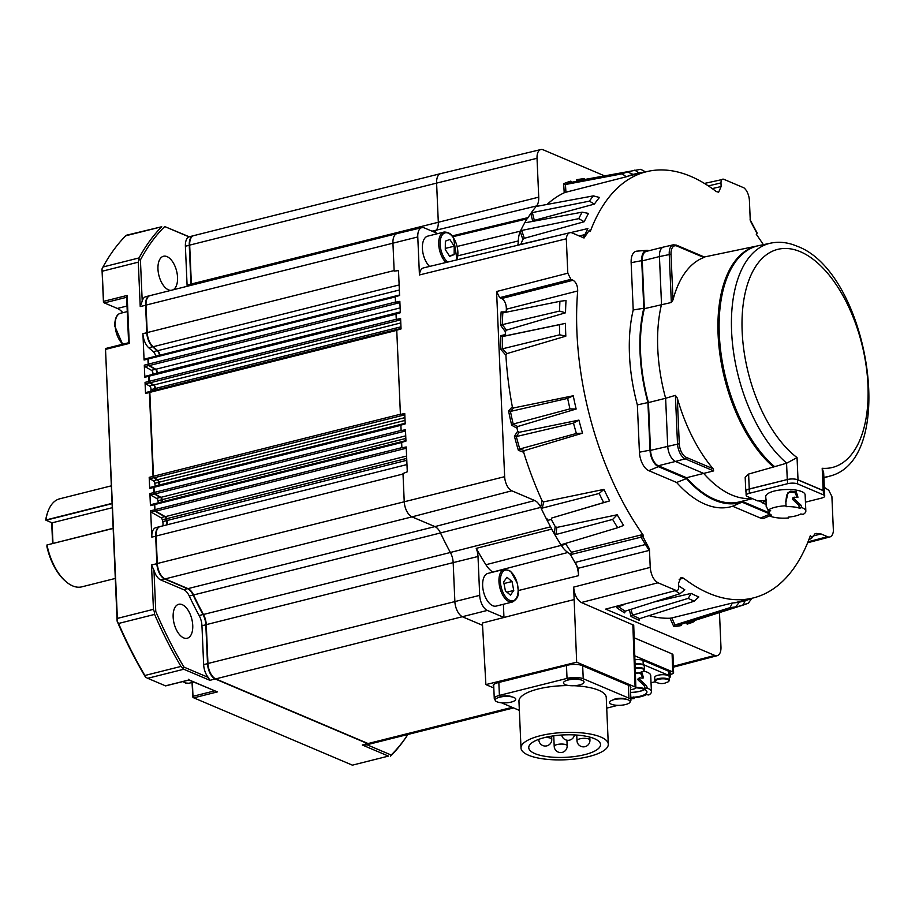 <?xml version="1.0" encoding="UTF-8"?>
<svg xmlns="http://www.w3.org/2000/svg" width="915" height="915" viewBox="0 0 915 915"><rect width="100%" height="100%" fill="white"/><g stroke="black" fill="none" stroke-linecap="round" stroke-linejoin="round"><path stroke-width="1.37" d="M182.222 604.666A17.511 9.116 75.9 0 0 178.688 604.3A17.511 9.116 75.9 0 0 173.461 620.301A17.511 9.116 75.9 0 0 183.675 637.892A17.511 9.116 75.9 0 0 187.209 638.258A17.511 9.116 75.9 0 0 192.436 622.269A17.511 9.116 75.9 0 0 182.222 604.666M172.992 289.849A17.511 9.116 75.9 0 0 177.075 273.242A17.511 9.116 75.9 0 0 167.033 256.623A17.511 9.116 75.9 0 0 163.488 256.257A17.511 9.116 75.9 0 0 158.272 272.247A17.511 9.116 75.9 0 0 168.474 289.849A17.511 9.116 75.9 0 0 170.991 290.352M823.294 490.692L823.477 494.878A7.263 2.276 -2.5 0 1 824.712 496.067L824.529 491.881A7.263 2.276 177.5 0 0 824.495 491.675A7.263 2.276 177.5 0 0 823.294 490.692L797.468 479.735A7.263 2.276 177.5 0 0 794.861 479.105A7.263 2.276 177.5 0 0 787.392 479.517L749.259 488.976A7.777 2.436 177.5 0 0 745.782 491.172L745.176 477.287L748.607 474.062L774.65 466.673A120.746 62.906 -104.1 0 1 719.259 334.33A120.746 62.906 -104.1 0 1 757.403 245.883A120.746 62.906 -104.1 0 1 760.434 245.277M773.484 466.947A120.746 62.906 -104.1 0 1 718.103 334.627A120.746 62.906 -104.1 0 1 756.248 246.181L757.403 245.883M113.071 528.47L46.951 544.974L46.928 546.735A44.092 22.966 -104.1 0 0 64.588 580.385L65.514 581.208A45.384 23.653 -104.1 0 1 47.008 545.066M115.256 578.452L81.812 586.847A45.384 23.653 -104.1 0 1 65.514 581.208M589.535 230.889L590.267 231.506L589.34 230.191L584.044 238.003L572.172 232.959A11.426 5.959 75.9 0 0 569.896 232.707A11.426 5.959 75.9 0 0 566.305 238.804L567.803 273.196L570.926 279.35L573.042 280.242C576.141 282.243 577.697 285.812 577.697 290.959A219.714 114.466 75.9 0 0 576.942 332.683A219.714 114.466 75.9 0 0 643.451 535.424L642.959 536.693L570.491 554.639A20.244 10.545 75.9 0 0 567.906 552.466A25.14 13.096 -104.1 0 1 561.593 545.832L561.982 544.482L617.671 527.726A224.541 116.983 -104.1 0 1 612.65 519.423L617.19 514.768L556.869 527.429L555.954 534.509L554.261 533.708A228.098 118.836 75.9 0 0 561.295 545.351L561.982 544.482M565.825 336.171A220.458 114.855 -104.1 0 1 565.47 323.361L559.431 324.676L559.717 334.81L565.825 336.171L506.876 353.613L505.915 355.237A220.458 114.855 75.9 0 0 512.343 406.786L513.647 407.918L510.433 411.43L508.568 410.915L512.343 406.786M576.141 409.028A220.458 114.855 -104.1 0 1 573.259 395.76L567.643 398.391L569.931 408.891L576.141 409.028L517.696 426.527L516.998 428.186A220.458 114.855 75.9 0 0 517.741 431.159L519.125 432.292L516.312 436.558L514.413 436.203L517.741 431.159M582.558 433.172A220.458 114.855 -104.1 0 1 578.898 420.111L573.465 423.13L576.37 433.481L582.558 433.172L524.272 450.638L523.654 452.262A220.458 114.855 75.9 0 0 542.138 500.871L543.75 501.855L542.263 508.088L540.639 507.173L542.138 500.871M609.63 500.905L603.683 502.575A224.267 116.846 -104.1 0 1 599.176 493.459L603.946 489.388A220.458 114.855 -104.1 0 0 609.63 500.905L551.734 518.016L551.31 519.457A220.458 114.855 75.9 0 0 555.188 526.537L556.869 527.429M561.593 545.832L565.516 543.636A220.458 114.855 75.9 0 0 571.383 552.305L570.491 554.639L578.223 568.249L578.543 575.672A20.244 10.545 75.9 0 0 575.432 562.359L645.51 544.505L640.866 537.036L641.735 534.795L571.383 552.305M641.735 534.795L643.451 535.424M769.058 513.635L742.019 502.163A124.154 64.679 -104.1 0 1 686.433 478.579L658.365 466.661A13.919 7.251 -104.1 0 1 650.005 450.157L647.923 402.543A124.154 64.679 -104.1 0 1 640.065 352.938A124.154 64.679 -104.1 0 1 643.805 308.252L641.724 260.649A13.919 7.251 -104.1 0 1 646.745 250.344A13.919 7.251 -104.1 0 1 648.918 250.733M643.805 308.252L633.214 309.968A125.79 65.537 75.9 0 0 629.486 354.974A125.79 65.537 75.9 0 0 637.355 404.91L639.425 452.193A15.566 8.109 75.9 0 0 648.769 470.653L676.643 482.479A125.79 65.537 75.9 0 0 732.618 506.224L760.491 518.062A15.566 8.109 75.9 0 0 764.3 518.153L769.492 515.9M647.923 402.543L637.355 404.91M504.291 569.29L487.969 573.385A16.859 8.784 75.9 0 0 482.708 586.732A16.859 8.784 75.9 0 0 490.406 604.232A16.859 8.784 75.9 0 0 496.182 606.085L512.503 601.99A16.859 8.784 -104.1 0 1 506.727 600.137A16.859 8.784 -104.1 0 1 499.03 582.638A16.859 8.784 -104.1 0 1 504.291 569.29L510.627 571.235L517.433 583.53C517.924 591.353 520.909 596.832 512.503 601.99M446.017 262.479A16.859 8.784 -104.1 0 1 443.318 259.208A16.859 8.784 -104.1 0 1 438.708 242.544A16.859 8.784 -104.1 0 1 444.05 232.044L427.728 236.139A16.859 8.784 75.9 0 0 422.387 246.638A16.859 8.784 75.9 0 0 427.008 263.303A16.859 8.784 75.9 0 0 429.558 266.437M559.717 334.81L502.644 348.775L506.876 353.613M731.794 494.992A123.193 64.187 75.9 0 0 751.856 498.423A123.193 64.187 75.9 0 1 731.794 494.992A123.193 64.187 75.9 0 1 703.681 473.41L675.499 461.446L658.331 465.758A12.97 6.76 75.9 0 1 650.531 450.374L648.449 402.577L665.628 398.265A123.193 64.187 75.9 0 1 661.522 304.352L659.44 256.566L642.261 260.878A12.97 6.76 75.9 0 1 646.356 251.373L663.535 247.061A12.97 6.76 75.9 0 0 659.44 256.566L671.015 254.221L673.005 299.891A122.747 63.959 -104.1 0 1 703.875 257.492L676.951 246.066A11.472 5.97 75.9 0 0 671.015 254.221M713.105 468.755A122.747 63.959 -104.1 0 1 677.294 398.048L679.285 443.729A11.472 5.97 75.9 0 0 686.181 457.328L713.105 468.755L713.654 470.905L686.502 477.722A123.193 64.187 75.9 0 0 714.615 499.316A123.193 64.187 75.9 0 0 739.526 501.889L752.405 498.652M654.854 680.749A7.263 2.276 177.5 0 1 659.944 678.347A7.263 2.276 177.5 0 1 668.122 678.93A7.263 2.276 177.5 0 1 669.368 680.12L669.22 676.677A7.263 2.276 177.5 0 0 667.973 675.487A7.263 2.276 177.5 0 0 659.795 674.915A7.263 2.276 177.5 0 0 654.705 677.317L654.854 680.749L655.963 682.235M635.182 667.733A7.263 2.276 177.5 0 1 643.165 668.339A7.263 2.276 177.5 0 1 644.412 669.528L644.263 666.086A7.263 2.276 177.5 0 0 643.016 664.896A7.263 2.276 177.5 0 0 635.067 664.29M643.474 671.072A19.707 6.165 -2.5 0 1 650.714 675.476L651.423 691.729A19.707 6.165 -2.5 0 1 648.827 694.977L646.333 694.634A16.859 5.273 -2.5 0 1 633.809 697.745L634.164 698.614A19.707 6.165 -2.5 0 1 630.87 698.786M640.626 672.285A19.707 6.165 -2.5 0 1 641.873 672.468L643.542 677.855L642.113 678.129A19.707 6.165 177.5 0 0 639.779 677.809L639.425 679.239L646.493 685.724L647.431 688.24A19.707 6.165 -2.5 0 1 651.423 691.729M639.779 677.809L639.047 678.53M580.396 679.776A7.389 2.31 177.5 0 0 579.79 679.468A7.389 2.31 177.5 0 0 572.939 678.724A7.389 2.31 177.5 0 0 566.854 680.371M626.546 699.357A7.389 2.31 177.5 0 0 625.929 699.037A7.389 2.31 177.5 0 0 619.078 698.305A7.389 2.31 177.5 0 0 612.993 699.952M512.125 696.933A7.389 2.31 177.5 0 0 506.773 695.823A7.389 2.31 177.5 0 0 498.584 697.516M528.481 755.207A43.691 13.668 177.5 0 0 577.708 758.661A43.691 13.668 177.5 0 0 608.292 744.215A43.691 13.668 177.5 0 0 600.812 737.044A43.691 13.668 177.5 0 0 551.573 733.59A43.691 13.668 177.5 0 0 521.001 748.024A43.691 13.668 177.5 0 0 528.481 755.207M608.292 744.215L606.245 697.459A43.691 13.668 177.5 0 0 598.765 690.276A43.691 13.668 177.5 0 0 574.037 685.712M637.789 679.388L638.533 678.667L638.178 680.085L639.425 679.239M823.168 490.497L822.196 468.274L823.672 472.803L824.495 491.698A7.777 2.436 177.5 0 0 823.168 490.497L798.017 479.826A7.777 2.436 177.5 0 0 794.861 479.105M567.975 680.051A10.294 3.225 -2.5 0 1 582.26 680.36A10.294 3.225 -2.5 0 1 579.492 684.946A10.294 3.225 -2.5 0 1 565.207 684.637A10.294 3.225 -2.5 0 1 567.975 680.051M614.114 699.632A10.294 3.225 -2.5 0 1 628.399 699.941A10.294 3.225 -2.5 0 1 625.631 704.527A10.294 3.225 -2.5 0 1 611.346 704.218A10.294 3.225 -2.5 0 1 614.114 699.632M495.347 699.449A10.294 3.225 -2.5 0 1 507.379 696.407A10.294 3.225 -2.5 0 1 515.568 699.849A10.294 3.225 -2.5 0 1 503.536 702.892A10.294 3.225 -2.5 0 1 495.347 699.449M660.447 683.505A12.97 12.97 0 0 0 664.988 683.139A10.591 2.196 39.1 0 1 664.736 683.173A8.407 4.964 -167.5 0 0 666.509 682.396A12.661 6.599 -104.1 0 0 667.916 681.972A12.661 6.599 -104.1 0 0 668.007 681.915A6.931 2.173 177.5 0 0 668.099 681.869L668.099 681.869A6.931 2.173 177.5 0 0 666.886 679.227A6.931 2.173 177.5 0 0 658.251 679.353A6.931 2.173 177.5 0 0 656.009 682.247A10.591 8.612 44.6 0 0 659.075 683.219A8.407 4.095 156.2 0 0 660.447 683.505A8.407 4.095 156.2 0 0 660.79 683.528M635.365 672.902A8.407 4.095 156.2 0 0 635.49 672.914A12.97 12.97 0 0 0 640.031 672.548A10.591 2.196 39.1 0 1 639.779 672.582A8.407 4.964 -167.5 0 0 641.552 671.804A12.661 6.599 -104.1 0 0 642.959 671.381A12.661 6.599 -104.1 0 0 643.051 671.336A6.931 2.173 177.5 0 0 643.142 671.278L643.142 671.278A6.931 2.173 177.5 0 0 642.639 668.854A6.931 2.173 177.5 0 0 635.204 668.408M635.856 687.828A15.235 4.769 -2.5 0 1 646.951 691.923A15.235 4.769 -2.5 0 1 640.248 696.201A15.235 4.769 -2.5 0 1 630.812 697.379M630.595 692.461A15.235 4.769 177.5 0 0 640.043 691.283A15.235 4.769 177.5 0 0 644.652 689.555M594.384 738.657A35.925 11.232 177.5 0 0 553.895 735.809A35.925 11.232 177.5 0 0 528.756 747.692A35.925 11.232 177.5 0 0 534.909 753.594A35.925 11.232 177.5 0 0 575.386 756.431A35.925 11.232 177.5 0 0 600.526 744.558A35.925 11.232 177.5 0 0 594.384 738.657M766.37 499.636A19.707 6.165 -2.5 0 1 765.821 498.286L765.752 496.571A19.707 6.165 -2.5 0 1 774.41 491.023A19.707 6.165 -2.5 0 1 794.563 489.88A19.707 6.165 -2.5 0 1 805.131 494.843L805.841 511.085A19.707 6.165 -2.5 0 1 803.244 514.333L800.762 514.001A16.859 5.273 -2.5 0 1 788.227 517.101L788.581 517.981A19.707 6.165 -2.5 0 1 769.138 515.728L768.932 510.353M769.138 515.728L771.585 515.179A16.859 5.273 -2.5 0 1 769.309 512.686A16.859 5.273 -2.5 0 1 770.636 510.501L768.028 510.261A19.707 6.165 -2.5 0 1 775.119 507.265A19.707 6.165 -2.5 0 1 786.054 505.778L785.791 501.02M785.836 501.66L786.648 495.141L790.377 491.252A19.707 6.165 -2.5 0 1 796.29 491.835L797.96 497.222L796.542 497.497A19.707 6.165 177.5 0 0 794.197 497.177L793.843 498.606L800.911 505.091L801.849 507.608A19.707 6.165 -2.5 0 1 805.841 511.085M794.197 497.177L793.465 497.897M792.95 498.035L792.596 499.453L793.843 498.606M787.277 479.551L786.557 463.219L774.65 466.673A120.7 62.883 -104.1 0 1 719.625 340.083A120.7 62.883 -104.1 0 1 758.695 245.643L770.842 243.104A120.197 62.62 -104.1 0 0 731.931 337.166A120.197 62.62 -104.1 0 0 786.728 463.173L797.045 457.591L798.017 479.826M401.868 447.664A1.292 0.675 75.9 0 0 401.879 447.824L401.639 442.368A1.292 0.675 75.9 0 0 401.639 442.528L401.868 447.664L154.944 509.666A1.292 0.675 -104.1 0 0 155.664 511.176L165.283 516.655L406.603 456.047M401.113 430.427A1.292 0.675 75.9 0 0 401.125 430.599L400.884 425.143A1.292 0.675 75.9 0 0 400.884 425.303L401.113 430.427L154.2 492.442A1.292 0.675 -104.1 0 0 154.91 493.951L160.891 497.348L405.722 435.86M400.404 414.232A1.292 0.675 75.9 0 0 400.415 414.404L396.744 330.189A1.292 0.675 75.9 0 0 396.744 330.349L400.404 414.232L153.491 476.246A1.292 0.675 -104.1 0 0 154.2 477.756L157.666 479.723L404.922 417.629M396.264 319.278A1.292 0.675 75.9 0 0 396.275 319.449L396.035 313.994A1.292 0.675 75.9 0 0 396.035 314.154L396.264 319.278L149.339 381.292A1.292 0.675 -104.1 0 0 150.06 382.802L153.869 384.963L400.781 322.949M395.509 302.053A1.292 0.675 75.9 0 0 395.52 302.213L395.28 296.769A1.292 0.675 75.9 0 0 395.28 296.929L395.509 302.053L148.596 364.067A1.292 0.675 -104.1 0 0 149.305 365.565L155.813 369.271L400.13 307.909M394.136 270.554A12.97 6.76 75.9 0 0 394.159 271.08L392.935 243.093A12.959 6.748 -104.1 0 1 397.064 233.588A12.97 6.76 75.9 0 0 392.935 243.081L394.136 270.554L147.212 332.568A12.97 6.76 -104.1 0 0 153.114 346.739L157.712 350.697L399.352 290.009M441.007 173.553A12.97 6.76 75.9 0 0 440.687 173.61A12.97 6.76 75.9 0 0 436.592 183.114L438.296 221.979A12.97 6.76 -104.1 0 1 436.295 230.1A228.887 119.247 -104.1 0 0 434.545 232.238A228.876 119.247 -104.1 0 1 436.306 230.111A12.982 6.76 75.9 0 0 438.296 221.99L436.604 183.114A12.959 6.748 -104.1 0 1 440.733 173.61L540.822 149.557A11.906 6.199 -104.1 0 1 543.201 149.82L604.38 175.783M397.339 233.519A12.97 6.76 75.9 0 0 397.03 233.588L150.117 295.602A12.97 6.76 -104.1 0 0 146.023 305.095L147.212 332.568M482.548 625.311L462.658 616.87A12.959 6.748 -104.1 0 1 454.869 601.498L453.177 562.622A12.982 6.76 75.9 0 0 450.374 552.466A228.876 119.247 -104.1 0 1 440.492 532.942A12.982 6.76 75.9 0 0 434.922 526.594L412.002 516.872A12.959 6.748 -104.1 0 1 404.224 501.5L403 473.513A12.97 6.76 75.9 0 0 403.012 474.027L404.213 501.5A12.97 6.76 75.9 0 0 412.002 516.884L434.922 526.605A12.97 6.76 -104.1 0 1 440.481 532.953L193.568 594.956A12.97 6.76 75.9 0 0 188.01 588.62L434.922 526.605L534.715 500.528L511.805 490.795A11.906 6.199 -104.1 0 1 504.645 476.681L496.571 291.519L567.803 273.196M555.188 526.537L554.261 533.708A228.098 118.836 -104.1 0 1 551.676 529.122A14.034 7.309 75.9 0 0 550.578 526.823L450.374 552.466A12.97 6.76 -104.1 0 1 453.165 562.622L206.252 624.636A12.97 6.76 75.9 0 0 203.462 614.48L450.374 552.477A228.887 119.247 -104.1 0 1 440.481 532.953M630.481 689.841L633.855 688.995A4.575 1.43 177.5 0 0 635.868 687.714A4.575 1.43 177.5 0 0 635.09 686.959L576.667 662.174L485.888 684.603L482.411 623.024L557.395 603.728L503.959 617.476L487.329 610.419A12.696 6.611 -104.1 0 1 479.7 595.356L478.007 556.48L453.177 562.622L454.858 601.498A12.97 6.76 75.9 0 0 462.658 616.882L482.548 625.322M167.01 524.821A5.193 2.699 75.9 0 0 167.033 520.521A228.887 119.247 -104.1 0 1 166.576 518.725A2.596 1.35 75.9 0 0 165.283 516.655M159.519 485.076A2.596 1.35 75.9 0 0 159.496 484.961A228.887 119.247 -104.1 0 1 159.05 482.205A2.596 1.35 75.9 0 0 157.666 479.723M155.138 390.179A228.887 119.247 -104.1 0 1 155.287 388.509A2.596 1.35 75.9 0 0 153.869 384.963M162.664 501.706A228.887 119.247 -104.1 0 1 162.23 499.636A2.596 1.35 75.9 0 0 160.891 497.348M157.163 373.297A228.887 119.247 -104.1 0 1 157.208 372.988A2.596 1.35 75.9 0 0 155.813 369.271M203.462 614.48A228.887 119.247 -104.1 0 1 193.568 594.956M487.329 610.419L215.734 678.884L368.082 743.54L512.194 707.341M215.734 678.884A12.97 6.76 -104.1 0 1 207.945 663.501L479.7 595.356M206.252 624.636L207.945 663.501M511.805 490.795L412.002 516.872L165.089 578.898L188.01 588.62M165.089 578.898A12.97 6.76 -104.1 0 1 157.3 563.514L504.645 476.681M403.012 474.027L156.099 536.03L157.3 563.514M156.099 536.03A12.97 6.76 -104.1 0 1 160.194 526.537L406.969 464.557M401.639 442.528L154.727 504.542L154.944 509.666M154.727 504.542A1.292 0.675 -104.1 0 1 155.138 503.593A1.292 0.675 -104.1 0 1 155.333 503.593L401.879 441.682M400.884 425.303L153.972 487.318L154.2 492.442M153.972 487.318A1.292 0.675 -104.1 0 1 154.383 486.368A1.292 0.675 -104.1 0 1 154.578 486.368L401.125 424.457M396.744 330.349L149.831 392.363L153.491 476.246M149.831 392.363A1.292 0.675 -104.1 0 1 150.232 391.414A1.292 0.675 -104.1 0 1 150.437 391.414L396.984 329.503M396.035 314.154L149.122 376.156L149.339 381.292M149.122 376.156A1.292 0.675 -104.1 0 1 149.534 375.207A1.292 0.675 -104.1 0 1 149.728 375.219L396.275 313.296M395.28 296.929L148.367 358.932L148.596 364.067M148.367 358.932A1.292 0.675 -104.1 0 1 148.779 357.982A1.292 0.675 -104.1 0 1 148.973 357.994L395.52 296.071M159.942 355.18A5.193 2.699 75.9 0 0 157.712 350.697M191.395 285.228A12.97 6.76 75.9 0 0 191.372 283.993L538.729 197.16L537.025 158.284A11.906 6.199 -104.1 0 1 540.822 149.557M436.592 183.114L189.68 245.117L191.372 283.993M189.68 245.117A12.97 6.76 -104.1 0 1 193.774 235.624L440.687 173.61M513.578 707.924L370.712 743.804A12.97 6.76 -104.1 0 1 368.082 743.54M797.217 497.508L795.032 492.693L789.107 492.133L787.907 492.842L785.871 502.507M786.054 505.778L786.099 506.67A16.859 5.273 -2.5 0 1 799.584 508.237L798.601 504.92L792.596 499.453M799.584 508.237L801.849 507.608L799.55 507.448M789.107 492.133L790.377 491.252M766.244 505.972L768.005 510.261M765.821 498.286A19.707 6.165 -2.5 0 1 765.855 497.863L766.095 503.525A19.707 6.165 177.5 0 0 766.072 503.948L766.187 506.521M788.719 517.067L788.581 517.981M787.392 479.517L787.575 483.703L749.351 493.299A7.263 2.276 -2.5 0 0 746.16 495.347A7.263 2.276 -2.5 0 0 747.406 496.536L757.849 500.963L766.393 500.425M765.924 500.448L762.767 502.564L758.844 500.905M762.767 502.564L766.381 500.654M766.095 504.462L762.79 503.056M824.712 496.067A7.263 2.276 -2.5 0 1 821.521 498.115L805.452 502.152M823.477 494.878L797.651 483.921L797.468 479.735M787.575 483.703A7.263 2.276 -2.5 0 1 797.651 483.921M644.537 689.498A15.04 4.701 -2.5 0 1 630.595 692.403M779.855 481.416L749.168 489.113A7.263 2.276 177.5 0 0 745.977 491.161L746.16 495.347M635.856 687.302A16.859 5.273 -2.5 0 1 645.167 688.869L644.183 685.552L638.178 680.085M645.167 688.869L647.431 688.24L645.121 688.08M642.788 678.141L640.614 673.337A16.859 5.273 177.5 0 0 638.327 673.005L635.376 673.451M445.296 247.839L445.616 250.104M655.495 681.629L656.009 682.247M569.279 685.587A43.691 13.668 177.5 0 0 518.954 701.267L521.001 748.024M713.654 470.905L685.175 458.827A12.764 6.645 -104.1 0 1 677.5 443.684L675.396 395.372L677.294 398.048M673.005 299.891L671.336 302.488L644.343 308.675L642.261 260.878M675.396 395.372L665.628 398.265L667.71 446.062A12.97 6.76 75.9 0 0 675.499 461.446L685.175 458.827A1.292 1.029 -67 0 0 686.181 457.328M445.353 241.16L449.814 239.456L454.217 246.192L454.149 254.633L449.688 256.337L445.285 249.601L445.353 241.16M449.357 255.834L454.149 254.633M445.628 248.342L454.217 246.192M513.75 590.45L510.444 595.116L505.4 590.873L503.662 581.94L506.967 577.274L512.011 581.528L513.75 590.45L506.933 592.165M503.982 583.541L512.011 581.528M630.138 701.462A11.666 3.649 177.5 0 0 630.927 700.055A11.666 3.649 177.5 0 0 628.937 698.145L583.232 678.747A11.666 3.649 177.5 0 0 567.037 678.404L499.407 695.389A11.666 3.649 177.5 0 0 494.272 698.671A11.666 3.649 177.5 0 0 495.175 699.986M606.714 708.13L617.899 705.316M501.431 702.777L519.354 710.383M671.336 302.488L669.231 254.176A12.764 6.645 -104.1 0 1 673.337 244.808L663.604 247.05A12.97 6.76 75.9 0 0 663.535 247.061M655.289 681.709L651.034 682.784M669.048 675.51L643.222 664.553L643.039 660.367L668.865 671.324L669.048 675.51A7.263 2.276 -2.5 0 1 670.295 676.7A7.263 2.276 -2.5 0 1 669.277 677.935M635.056 663.981A7.263 2.276 -2.5 0 1 643.222 664.553M494.272 698.671L493.677 685.003A11.666 3.649 -2.5 0 1 493.745 684.546M630.321 686.284A10.374 3.248 177.5 0 0 630.332 686.273A11.666 3.649 -2.5 0 1 630.332 686.399L630.927 700.055M686.502 477.722L658.331 465.758M769.023 512.732L742.008 501.271M644.343 308.675A123.193 64.187 75.9 0 0 648.449 402.577M627.381 171.906L633.031 174.365A220.458 114.855 -104.1 0 0 626.352 176.778L622.086 173.816L627.381 171.906L571.795 182.234A228.167 118.881 75.9 0 0 565.436 184.533L565.939 192.207L564.223 192.779A220.458 114.855 75.9 0 0 547.067 204.445M645.864 172.054L640.774 169.321L578.349 180.644A228.167 118.881 75.9 0 0 578.326 180.655L578.349 181.01M644.629 172.146A220.458 114.855 -104.1 0 0 638.807 172.969L634.816 170.099M559.9 301.321L566.019 300.475A220.458 114.855 -104.1 0 0 565.527 312.793L559.511 311.077L559.9 301.321L502.655 312.941M751.89 598.284L748.31 603.214L743.014 605.124L745.199 600.698L739.412 602.15M748.31 603.214L688.229 622.509L687.131 624.144L686.319 622.623M751.673 598.376A220.458 114.855 -104.1 0 1 745.199 600.698M729.998 607.651L732.366 603.008L671.839 617.934L674.984 624.968A228.167 118.881 75.9 0 0 681.698 624.099L735.58 606.931L729.998 607.651L675.007 624.968L673.783 626.523L670.043 618.231L671.839 617.934M732.366 603.008A220.458 114.855 -104.1 0 0 739.423 602.093L735.58 606.931M691.202 593.4A220.458 114.855 -104.1 0 0 698.82 596.969L694.211 601.201L688.183 598.387L691.202 593.4L653.973 602.024M678.69 585.852A220.458 114.855 -104.1 0 0 684.809 589.809L679.948 593.755L675.59 590.941M578.783 218.639A224.541 116.983 -104.1 0 1 582.134 212.166L588.517 213.424A220.458 114.855 -104.1 0 0 584.205 221.739L578.783 218.639L521.722 230.454L524.318 238.312L522.865 239.478A220.458 114.855 75.9 0 0 520.807 244.271M584.205 221.739L524.318 238.312M559.58 235.189L517.856 244.968A20.244 10.545 75.9 0 0 518.313 240.942A25.14 13.096 -104.1 0 1 520.246 231.552L521.722 230.454M617.19 514.768A220.458 114.855 -104.1 0 0 623.641 525.416L617.671 527.726M643.039 660.367A7.263 2.276 177.5 0 0 634.907 659.784M668.865 671.324A7.263 2.276 -2.5 0 1 670.112 672.525L670.295 676.7M630.412 688.252A10.374 3.248 177.5 0 0 630.87 687.234A10.374 3.248 177.5 0 0 629.097 685.529L581.94 665.514A10.374 3.248 177.5 0 0 567.552 665.216L497.76 682.739A10.374 3.248 177.5 0 0 493.208 685.655A10.374 3.248 177.5 0 0 493.745 686.627M582.924 237.728L584.914 234.606L579.264 235.967M584.914 234.606L587.888 228.556L570.514 232.627M638.807 172.969L632.219 174.616M622.086 173.816L565.459 184.521M626.352 176.778L565.939 192.207M582.134 212.166L525.748 222.677L525.141 222.082A228.098 118.836 75.9 0 0 520.429 231.14L520.372 231.323M534.314 220.366L532.77 221.384L530.792 213.504L532.358 212.589L534.314 220.366L594.384 204.102A220.458 114.855 -104.1 0 1 599.462 197.468L593.4 195.879L537.071 206.287M559.511 311.077L502.358 324.642L506.395 330.155L505.343 331.733A220.458 114.855 75.9 0 0 505.332 334.581L506.372 335.645L502.278 336.606L500.528 335.702L505.332 334.581M565.527 312.793L506.395 330.155M565.47 323.361L506.372 335.645M559.431 324.676L502.301 336.594A228.167 118.881 75.9 0 0 502.598 348.318A228.167 118.881 75.9 0 0 502.621 348.787L500.917 349.53A229.471 119.556 -104.1 0 1 500.528 335.702M573.259 395.76L513.647 407.918M567.643 398.391L510.444 411.418A228.167 118.881 75.9 0 0 513.178 424.045L517.696 426.527M569.931 408.891L513.189 424.034L511.679 425.235A229.471 119.556 -104.1 0 1 508.568 410.915M578.898 420.111L519.125 432.292M573.465 423.13L516.312 436.558A228.167 118.881 75.9 0 0 519.777 449.002L524.272 450.638M576.37 433.481L519.789 448.99L518.37 450.329A229.471 119.556 -104.1 0 1 514.413 436.203M612.65 519.423L555.954 534.509M603.946 489.388L543.75 501.855M623.893 604.666L616.458 607.491L616.31 606.679M618.002 606.222L618.025 606.405A228.167 118.881 75.9 0 0 625.242 611.151L624.67 612.878A229.471 119.556 -104.1 0 1 616.458 607.491M679.948 593.755L625.265 611.151M688.183 598.387L632.482 615.223L631.018 616.447L629.383 609.836M694.211 601.201L639.745 618.609L639.242 620.29A229.471 119.556 -104.1 0 1 631.018 616.447M642.959 536.693L649.421 548.989L650.222 567.403C651.011 575.02 653.607 580.156 658.011 582.786L676.048 590.438C677.775 590.873 678.678 589.637 678.724 586.744L678.575 583.152L681 577.457L683.505 578.154A219.714 114.466 75.9 0 0 753.96 597.769A219.714 114.466 75.9 0 0 810.37 535.607L811.971 537.883L808.94 539.461M525.748 222.677L525.141 222.082A228.098 118.836 -104.1 0 1 527.051 218.845A14.034 7.309 75.9 0 0 528.081 217.598A227.824 118.698 -104.1 0 1 530.792 213.504A227.824 118.698 -104.1 0 1 536.567 205.944A14.034 7.309 75.9 0 0 538.729 197.16M492.876 572.149A19.455 10.134 75.9 0 0 492.728 572.058A25.94 13.508 -104.1 0 1 485.911 564.727A228.887 119.247 -104.1 0 1 476.223 548.371L551.676 529.122M649.421 548.989L649.158 550.43L578.223 568.249M649.158 550.43L645.51 544.505M670.192 674.447L671.404 674.138A4.987 1.556 177.5 0 0 673.589 672.742A4.987 1.556 177.5 0 0 672.742 671.919L634.77 655.815M485.888 684.603L493.803 687.966M646.745 250.344L636.749 251.167A15.566 8.109 75.9 0 0 631.144 262.685L633.214 309.968M686.433 478.579L676.643 482.479M742.019 502.163L732.618 506.224M589.34 230.191L590.244 231.026M763.35 244.671A219.714 114.466 75.9 0 0 756.248 234.24L756.739 232.97L750.277 220.687L749.408 200.545A11.426 5.959 75.9 0 0 743.929 187.838L723.662 179.226L704.447 183.435M811.971 537.883L814.922 533.868L816.134 533.411L820.995 533.937L827.526 536.716A11.426 5.959 75.9 0 0 829.871 536.945A11.426 5.959 75.9 0 0 833.393 530.86L831.895 496.479L828.784 490.326L824.312 487.329M576.587 181.342L576.587 179.729A229.471 119.556 -104.1 0 1 584.216 178.734L585.04 179.775M576.587 179.729L578.349 180.644M564.223 192.779L563.64 183.721A229.471 119.556 -104.1 0 1 570.869 181.113L571.452 182.222M563.64 183.721L565.436 184.533M723.662 179.226C721.924 178.802 721.031 180.026 720.974 182.92L721.134 186.523L718.641 192.23L716.193 191.521A219.714 114.466 75.9 0 0 646.928 171.597A219.714 114.466 75.9 0 0 590.267 231.506M537.185 206.275L536.67 205.829A227.824 118.698 -104.1 0 0 536.567 205.944L432.029 231.175M594.384 204.102L589.386 201.14L532.358 212.589M505.343 331.733L500.585 325.237L502.346 324.653A228.167 118.881 75.9 0 1 502.815 312.93L501.123 311.924L506.155 311.855A220.458 114.855 75.9 0 1 506.361 309.213C506.35 304.089 504.806 300.52 501.706 298.53L573.042 280.242M570.926 279.35L499.682 297.672L501.706 298.53M577.697 290.959L506.361 309.213M599.176 493.459L542.263 508.088M603.683 502.575L551.734 518.016M550.578 526.823A227.824 118.698 -104.1 0 1 547.216 520.486L547.673 519.034M683.505 578.154L679.147 579.321M631.053 609.31L632.505 615.223A228.167 118.881 75.9 0 0 639.734 618.609L639.242 620.29L639.642 618.643M681.412 624.27L681.4 625.528A229.471 119.556 -104.1 0 1 673.783 626.523M694.291 620.599L694.348 621.537L694.588 620.221M649.032 615.635A220.458 114.855 75.9 0 0 670.043 618.231M452.891 236.722L527.051 218.845M566.305 238.804L419.436 274.958L417.778 236.951A12.696 6.611 -104.1 0 1 421.815 227.641A12.696 6.611 -104.1 0 1 424.354 227.915L437.782 233.611M419.436 274.958A12.97 6.76 -104.1 0 1 423.519 267.889L569.896 232.707M499.682 297.672L496.571 291.519M503.959 617.476L503.387 604.277M478.007 556.48A13.245 6.897 75.9 0 0 476.223 548.371M658.011 582.786L581.345 602.516C576.942 599.874 574.38 594.739 573.648 587.11L576.667 662.174M634.152 637.789L672.09 653.893L672.971 654.751L673.589 672.742M581.345 602.516L633.718 625.22L635.868 687.714M676.048 590.438L605.639 609.115L676.048 590.438M551.31 519.457L547.216 520.486A227.824 118.698 -104.1 0 1 540.742 507.39A14.034 7.309 75.9 0 0 534.715 500.528M440.492 532.942L540.742 507.39A227.824 118.698 -104.1 0 1 540.639 507.173M719.464 612.604L720.963 646.974A11.906 6.199 -104.1 0 1 717.234 655.678A11.906 6.199 -104.1 0 1 714.798 655.437L605.639 609.115M400.415 414.404L404.75 413.523L405.196 423.885L400.884 425.143M401.125 430.599L405.459 429.73L405.951 441.11L401.639 442.368M396.275 319.449L400.598 318.569L401.056 328.931L396.744 330.189M395.52 302.213L399.844 301.344L400.347 312.724L396.035 313.994M401.879 447.824L406.203 446.955L407.289 471.808L403 473.513M394.159 271.08L398.505 270.646L399.592 295.499L395.28 296.769M370.495 743.849A12.97 6.76 -104.1 0 1 370.278 743.918A12.97 6.76 -104.1 0 1 367.658 743.643L215.311 678.999A12.97 6.76 -104.1 0 1 207.522 663.615L205.818 624.739A12.97 6.76 75.9 0 0 203.027 614.594A228.887 119.247 -104.1 0 1 193.145 595.07A12.97 6.76 75.9 0 0 187.575 588.722L164.666 579.001A12.97 6.76 -104.1 0 1 156.865 563.617L155.676 536.144A12.97 6.76 -104.1 0 1 159.77 526.64A12.97 6.76 -104.1 0 1 159.988 526.594M166.587 524.936A5.193 2.699 75.9 0 0 166.599 520.635A228.887 119.247 -104.1 0 1 166.141 518.828A2.596 1.35 75.9 0 0 164.849 516.758L155.23 511.291A1.292 0.675 -104.1 0 1 154.521 509.781L154.292 504.645A1.292 0.675 -104.1 0 1 154.704 503.696A1.292 0.675 -104.1 0 1 154.91 503.707L154.932 503.719M162.23 501.809A228.887 119.247 -104.1 0 1 161.806 499.75A2.596 1.35 75.9 0 0 160.457 497.463L154.486 494.054A1.292 0.675 -104.1 0 1 153.766 492.556L153.548 487.421A1.292 0.675 -104.1 0 1 153.949 486.471A1.292 0.675 -104.1 0 1 154.155 486.483L154.178 486.494M159.084 485.179A2.596 1.35 75.9 0 0 159.073 485.076A228.887 119.247 -104.1 0 1 158.615 482.308A2.596 1.35 75.9 0 0 157.243 479.826L153.777 477.859A1.292 0.675 -104.1 0 1 153.057 476.349L149.397 392.466A1.292 0.675 -104.1 0 1 149.808 391.517A1.292 0.675 -104.1 0 1 150.003 391.529L150.037 391.529M154.704 390.293A228.887 119.247 -104.1 0 1 154.864 388.612A2.596 1.35 75.9 0 0 153.446 385.078L149.625 382.905A1.292 0.675 -104.1 0 1 148.916 381.395L148.688 376.271A1.292 0.675 -104.1 0 1 149.099 375.322A1.292 0.675 -104.1 0 1 149.294 375.322L149.328 375.344M156.739 373.4A228.887 119.247 -104.1 0 1 156.785 373.103A2.596 1.35 75.9 0 0 155.378 369.374L148.882 365.68A1.292 0.675 -104.1 0 1 148.161 364.17L147.933 359.046A1.292 0.675 -104.1 0 1 148.344 358.097A1.292 0.675 -104.1 0 1 148.55 358.097L148.573 358.108M190.961 285.343A12.97 6.76 75.9 0 0 190.949 284.108L189.256 245.231A12.97 6.76 -104.1 0 1 193.351 235.727A12.97 6.76 -104.1 0 1 193.568 235.681M159.507 355.294A5.193 2.699 75.9 0 0 157.277 350.811L152.679 346.842A12.97 6.76 -104.1 0 1 146.789 332.683L145.588 305.21A12.97 6.76 -104.1 0 1 149.683 295.705A12.97 6.76 -104.1 0 1 149.9 295.659M208.231 677.397L209.947 680.348L183.778 669.242L147.704 678.301L145.874 677.363L144.89 675.487L180.964 666.429A298.267 155.401 -104.1 0 1 154.612 614.411L118.538 623.47L117.12 621.148L105.488 348.661L106.289 348.443L105.488 348.661L117.372 618.403L153.446 609.344L151.501 564.967L153.96 570.262L155.767 611.449A296.963 154.727 75.9 0 0 183.949 667.092L208.231 677.397A12.97 6.76 -104.1 0 1 203.656 664.587L201.952 625.711A12.97 6.76 75.9 0 0 199.161 615.566A228.887 119.247 -104.1 0 1 189.279 596.042A12.97 6.76 75.9 0 0 183.721 589.695L160.8 579.973A12.97 6.76 -104.1 0 1 153.96 570.262M117.36 621.056L117.372 618.403M117.12 621.148A296.963 154.727 75.9 0 0 145.302 676.791L145.874 677.363M118.538 623.47A298.267 155.401 75.9 0 0 144.89 675.487M120.677 310.528A25.288 13.176 -104.1 0 1 122.702 312.747M126.636 297.295L104.31 302.911L117.36 308.447A23.996 12.501 -104.1 0 1 121.135 310.928A23.996 12.501 -104.1 0 1 122.873 312.701M147.704 678.301L165.478 685.838L189.096 679.914L188.696 679.25M187.095 286.303A12.97 6.76 75.9 0 0 187.083 285.068L185.39 246.204A12.97 6.76 -104.1 0 1 188.993 236.859L164.711 226.554A296.963 154.727 75.9 0 0 140.418 259.929L142.214 301.115L140.224 306.548L138.279 262.17L102.206 271.229L101.988 268.976L103.464 302.407L103.532 301.367L127.151 295.442L126.853 297.249M104.31 302.911L103.464 302.407M102.206 271.229L103.532 301.367M101.988 268.976L102.983 266.997L139.046 257.927A298.267 155.401 -104.1 0 1 161.761 226.737L125.698 235.796A298.267 155.401 75.9 0 0 102.983 266.997M125.698 235.796L126.567 235.201L125.698 235.796M192.013 682.476L192.928 697.344L192.985 696.304L214.522 690.905M192.379 682.384L192.985 696.304M388.452 756.099L352.389 765.157L388.452 756.099L362.294 744.993L366.904 744.73M165.661 685.884L188.959 680.039L217.381 691.912L193.774 697.848L352.389 765.157M193.774 697.848L192.928 697.344M162.721 525.908A5.193 2.699 75.9 0 0 162.733 521.607A228.887 119.247 -104.1 0 1 162.275 519.8A2.596 1.35 75.9 0 0 160.983 517.73L151.375 512.251A1.292 0.675 -104.1 0 1 150.655 510.753L151.81 537.116A12.97 6.76 -104.1 0 1 155.905 527.612L159.77 526.64M158.364 502.781A228.887 119.247 -104.1 0 1 157.94 500.722A2.596 1.35 75.9 0 0 156.602 498.435L150.62 495.026A1.292 0.675 -104.1 0 1 149.9 493.517L150.426 505.618A1.292 0.675 -104.1 0 1 150.838 504.668A1.292 0.675 -104.1 0 1 151.044 504.68L154.532 503.799M155.218 486.151A2.596 1.35 75.9 0 0 155.207 486.037A228.887 119.247 -104.1 0 1 154.749 483.28A2.596 1.35 75.9 0 0 153.377 480.798L149.911 478.831A1.292 0.675 -104.1 0 1 149.191 477.321L149.683 488.393A1.292 0.675 -104.1 0 1 150.083 487.443A1.292 0.675 -104.1 0 1 150.289 487.455L153.777 486.574M150.838 391.265A228.887 119.247 -104.1 0 1 150.998 389.584A2.596 1.35 75.9 0 0 149.58 386.038L145.771 383.877A1.292 0.675 -104.1 0 1 145.05 382.367L145.531 393.439A1.292 0.675 -104.1 0 1 145.942 392.489A1.292 0.675 -104.1 0 1 146.137 392.501L149.637 391.62M152.874 374.372A228.887 119.247 -104.1 0 1 152.919 374.075A2.596 1.35 75.9 0 0 151.513 370.346L145.016 366.652A1.292 0.675 -104.1 0 1 144.296 365.142L144.822 377.243A1.292 0.675 -104.1 0 1 145.233 376.294A1.292 0.675 -104.1 0 1 145.439 376.294L148.928 375.413M155.642 356.255A5.193 2.699 75.9 0 0 153.411 351.783L148.813 347.814A12.97 6.76 -104.1 0 1 142.923 333.643L144.078 360.018A1.292 0.675 -104.1 0 1 144.478 359.057A1.292 0.675 -104.1 0 1 144.684 359.069L148.173 358.188M164.711 226.554L189.222 236.768M366.961 744.753L391.185 755.024A296.963 154.727 75.9 0 0 407.884 734.471L407.541 735.008A298.267 155.401 -104.1 0 1 391.128 755.607L390.396 756.156L391.128 755.607M142.214 301.115A12.97 6.76 -104.1 0 1 145.817 296.677L149.683 295.705M193.351 235.727L188.993 236.859M139.046 257.927L138.931 259.7L140.418 259.929M138.931 259.7L138.279 262.17M161.761 226.737L126.499 235.212M391.185 755.024L390.396 756.156M180.964 666.429L182.828 668.076L183.949 667.092M182.828 668.076L183.778 669.242M153.446 609.344L154.303 611.78L155.767 611.449M154.303 611.78L154.612 614.411M127.151 295.442L129.244 343.434L128.843 342.782L129.244 343.434L105.625 349.358M52.613 543.464L51.698 522.671M112.168 507.734L52.075 522.831L52.979 543.373M111.985 503.673L46.002 520.246L52.075 522.831M45.876 520.155L45.91 519.983A45.384 23.653 -104.1 0 1 47.992 511.474L47.569 512.64A44.092 22.966 -104.1 0 0 45.75 519.663L46.002 520.246M113.06 528.287L46.951 544.974M45.91 519.983L111.973 503.387M47.992 511.474A45.384 23.653 -104.1 0 1 59.704 498.812L111.207 485.865M127.265 311.592L120.483 313.296A16.859 8.784 75.9 0 0 115.153 325.649A16.859 8.784 75.9 0 0 122.93 344.166M183.24 681.469A16.859 8.784 75.9 0 0 188.936 683.253L185.425 683.002L182.909 681.561M507.688 599.028A15.818 8.246 75.9 0 0 517.993 592.794A15.818 8.246 75.9 0 0 510.822 571.818A15.818 8.246 75.9 0 0 500.516 578.051A15.818 8.246 75.9 0 0 507.688 599.028M456.608 259.94A15.818 8.246 75.9 0 0 453.543 238.026A15.818 8.246 75.9 0 0 441.385 236.493A15.818 8.246 75.9 0 0 444.473 258.327A15.818 8.246 75.9 0 0 447.778 262.056M770.842 243.104C779.466 241.388 788.181 242.418 796.999 246.192C868.381 271.755 899.594 459.593 829.39 476.212L829.39 476.212A120.197 62.62 -104.1 0 1 823.877 477.321M822.196 468.274A112.419 58.571 75.9 0 0 867.168 374.246A112.419 58.571 75.9 0 0 800.396 251.739A112.419 58.571 75.9 0 0 742.019 321.142A112.419 58.571 75.9 0 0 797.045 457.591M576.736 735.054L576.976 740.658A6.485 2.024 -2.5 0 1 579.824 738.84A6.485 2.024 -2.5 0 1 588.825 739.023A6.485 2.024 -2.5 0 1 589.935 740.098L589.798 737.113M544.654 737.57A6.485 2.024 -2.5 0 1 550.658 738.211A6.485 2.024 -2.5 0 1 551.768 739.286L551.631 736.152M553.747 735.832L554.204 746.377A6.485 2.024 -2.5 0 1 557.052 744.558A6.485 2.024 -2.5 0 1 566.053 744.741A6.485 2.024 -2.5 0 1 567.163 745.817L566.911 740.224M162.733 521.607L406.786 460.314M406.706 458.415L162.275 519.8M159.496 484.961L405.173 423.268M405.048 420.42L159.05 482.205M400.964 326.815L155.287 388.509M405.837 438.457L157.94 500.722M400.312 311.935L157.208 372.988M417.778 236.951L146.023 305.095M399.134 284.954L153.114 346.739M399.901 302.636L149.305 365.565M400.656 319.861L150.06 382.802M405.505 431.011L154.91 493.951M404.807 414.815L154.2 477.756M406.26 448.247L155.664 511.176M788.581 517.97L788.375 517.089M798.601 504.92L800.911 505.091M795.032 492.693L796.29 491.835M538.798 739.343L538.821 739.846A6.485 2.024 -2.5 0 1 539.084 739.24M749.351 493.299L749.168 489.113M634.164 698.602L633.775 696.944M748.607 474.062L749.259 488.976M644.183 685.552L646.493 685.724M640.614 673.337L641.873 672.468M650.531 450.374L679.285 443.729M675.842 245.094A1.292 1.029 113 0 1 676.951 246.066M567.037 678.404L566.476 665.48M583.232 678.747L582.661 665.823M499.407 695.389L498.835 682.464M628.937 698.145L628.365 685.221M522.865 239.478L520.246 231.552M688.023 622.086L688.252 622.509A228.167 118.881 75.9 0 0 689.144 622.234L743.415 604.998M810.587 538.981L809.638 537.631M520.429 231.14L457.226 246.444M518.313 240.942L457.923 255.788M561.295 545.351L485.911 564.727M567.906 552.466L492.728 572.058M578.543 575.672L518.302 590.552M641.724 260.649L631.144 262.685M650.005 450.157L639.425 452.193M658.365 466.661L648.769 470.653M769.092 514.493L760.491 518.062M813.149 535.996L820.995 533.937M827.526 536.716L808.014 541.806M584.216 178.734L584.548 179.489M712.259 188.604L721.134 186.523M720.974 182.92L708.359 185.917M589.386 201.14A224.267 116.846 -104.1 0 1 593.4 195.879M525.141 222.082L525.805 222.677M505.915 355.237L500.917 349.53M516.998 428.186L511.679 425.235M523.654 452.262L518.37 450.329M500.585 325.237A229.471 119.556 -104.1 0 1 501.123 311.924M694.348 621.537A229.471 119.556 -104.1 0 1 687.131 624.144M573.648 587.11L650.222 567.403M557.395 603.728L574.094 599.6M672.742 671.919L672.09 653.893M635.09 686.959L632.837 624.362M528.081 217.598L452.262 235.91M537.025 158.284L436.604 183.114M405.928 440.664L402.245 441.59M405.173 423.439L401.502 424.366M401.033 328.485L397.35 329.411M400.324 312.278L396.641 313.204M399.569 295.053L395.886 295.98M714.798 655.437L673.371 666.269M362.294 744.993L367.841 743.438M209.947 680.348L215.505 678.781M203.656 664.587L207.957 663.604M201.952 625.711L206.252 624.728M199.161 615.566L203.405 614.388M189.279 596.042L193.534 594.876M183.721 589.695L187.769 588.517M160.8 579.973L164.86 578.783M151.501 564.967L157.3 563.606M151.81 537.116L156.099 536.133M160.983 517.73L165.066 516.529M151.375 512.251L155.481 511.028M150.655 510.753L154.955 509.769M150.426 505.618L154.727 504.634M156.602 498.435L160.685 497.234M150.62 495.026L154.727 493.803M149.9 493.517L154.2 492.533M149.683 488.393L153.972 487.409M155.207 486.037L159.507 485.007M154.749 483.28L159.05 482.251M153.377 480.798L157.46 479.597M149.911 478.831L154.017 477.607M149.191 477.321L153.491 476.338M145.531 393.439L149.831 392.455M150.998 389.584L155.275 388.658M149.58 386.038L153.663 384.849M145.771 383.877L149.877 382.653M145.05 382.367L149.351 381.383M144.822 377.243L149.122 376.259M152.919 374.075L157.186 373.148M151.513 370.346L155.607 369.157M145.016 366.652L149.122 365.428M144.296 365.142L148.596 364.159M144.078 360.018L148.367 359.023M189.68 245.22L185.39 246.204M153.411 351.783L157.552 350.559M191.384 284.085L187.083 285.068M148.813 347.814L152.954 346.602M142.923 333.643L147.224 332.66M140.224 306.548L146.023 305.187M189.096 679.914L217.381 691.912M127.025 306.022L117.36 308.447M122.599 344.257L114.695 325.946C114.855 318.374 116.777 314.165 120.483 313.296M193.683 682.052L188.936 683.253M444.05 232.044C448.236 232.033 451.404 233.908 453.554 237.671L456.997 259.837M638.087 678.77L639.333 677.924M667.916 681.972A12.97 12.97 0 0 0 668.099 681.869L669.368 680.12M642.959 671.381A12.97 12.97 0 0 0 643.142 671.278L644.412 669.528M561.696 735.031A6.485 6.485 0 0 0 574.46 734.917M576.976 740.658A6.485 6.485 0 0 0 580.922 746.343A6.485 6.485 0 0 0 589.935 740.098M538.821 739.846A6.485 6.485 0 0 0 542.755 745.531A6.485 6.485 0 0 0 551.768 739.286M554.204 746.377A6.485 6.485 0 0 0 558.15 752.061A6.485 6.485 0 0 0 567.163 745.817M792.504 498.137L793.751 497.291M829.39 476.212L823.9 477.824M150.232 391.414L401.033 328.428M155.138 503.593L405.928 440.607M154.383 486.368L405.173 423.382M148.779 357.982L399.569 294.996M149.534 375.207L400.324 312.232M769.309 512.686L769.206 510.376M673.337 244.808L676.391 245.14L704.653 257.138M756.888 246.021L704.31 256.989M756.522 234.629L757.151 233.005L750.071 219.692M646.928 171.597L627.701 176.218M753.96 597.769L734.837 602.791M829.871 536.945L807.625 542.767M717.234 655.678L673.406 667.172M421.815 227.641L397.064 233.588M365.954 745.004L370.278 743.918M150.838 504.668L154.704 503.696M150.083 487.443L153.949 486.471M145.942 392.489L149.808 391.517M145.233 376.294L149.099 375.322M144.478 359.057L148.344 358.097M128.626 342.77L126.625 296.837M105.957 348.432L128.626 342.736"/></g></svg>
